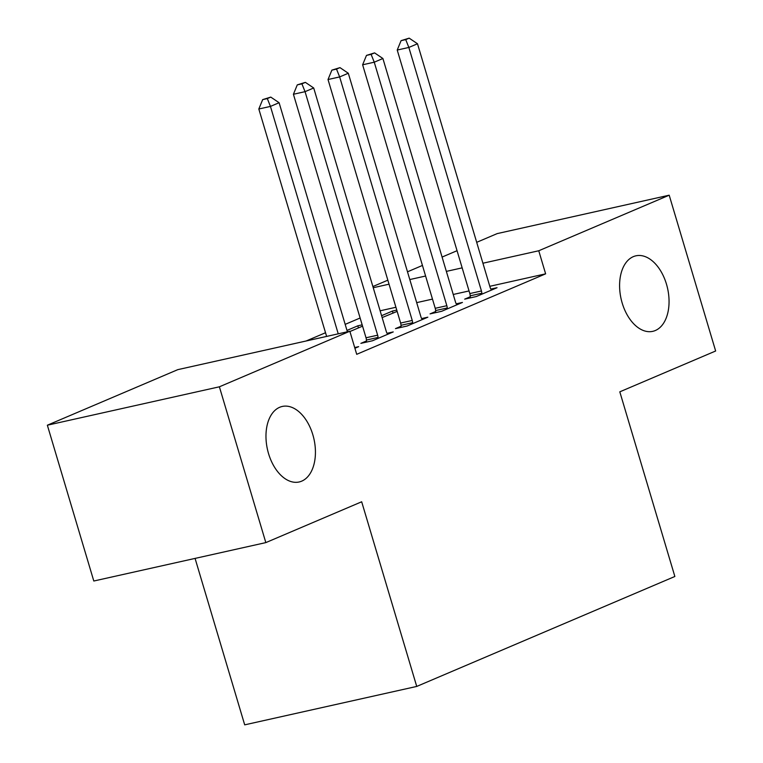 <?xml version="1.0" encoding="UTF-8"?>
<svg xmlns="http://www.w3.org/2000/svg" width="763" height="763" viewBox="0 0 763 763"><rect width="100%" height="100%" fill="white"/><g stroke="black" fill="none" stroke-linecap="round" stroke-linejoin="round"><path stroke-width="1.14" d="M622.179 303.016A38.694 23.825 -102.6 0 1 635.894 255.824A38.694 23.825 -102.6 0 1 666.471 284.151A38.694 23.825 -102.6 0 1 652.756 331.342A38.694 23.825 -102.6 0 1 622.179 303.016M268.557 453.651A38.694 23.825 -102.6 0 1 282.272 406.45A38.694 23.825 -102.6 0 1 312.849 434.786A38.694 23.825 -102.6 0 1 299.134 481.978A38.694 23.825 -102.6 0 1 268.557 453.651M360.126 317.999L345.172 324.37M325.524 332.735L306.154 340.985M372.888 286.545L387.842 280.174M407.49 271.809L422.444 265.438M442.092 257.064L457.047 250.703M476.694 242.329L497.171 233.612L669.199 195.194L538.754 250.76L482.922 263.225M195.07 558.402L244.694 724.85L416.732 686.433L674.854 576.485L619.804 391.829L715.646 350.999L669.199 195.194M416.732 686.433L361.681 501.777L265.829 542.607L93.801 581.015L47.354 425.21L177.798 369.645L349.836 331.237L219.382 386.803L47.354 425.21M346.984 330.427L357.828 325.811L362.158 324.838M349.921 331.533L362.549 326.154M435.663 311.495L430.065 313.889L441.682 311.285L462.445 302.444L456.245 303.827M366.459 340.975L360.861 343.36L372.487 340.765L393.241 331.924L387.051 333.307M349.836 331.237L356.712 354.318L545.631 273.841L489.808 286.306M469.045 290.941L453.241 294.47M432.478 299.106L416.684 302.634M395.921 307.27L380.127 310.799M354.909 348.252L358.639 346.66L354.69 347.546M401.061 326.24L395.463 328.624L407.08 326.03L427.843 317.189L421.643 318.572M470.266 296.759L464.667 299.144L476.284 296.549L497.047 287.708L490.847 289.091M382.139 317.57L397.151 311.409M381.576 315.691L392.43 311.066L396.76 310.102M462.159 267.861L446.365 271.39M425.601 276.025L409.807 279.554M389.035 284.189L373.241 287.718M265.829 542.607L219.382 386.803M545.631 273.841L538.754 250.76M358.457 327.899L357.828 325.811M393.059 313.154L392.43 311.066M338.238 333.822L270.445 106.41L279.096 102.719L347.384 331.781M326.621 336.416L258.819 109.004L270.445 106.41L267.317 98.58L270.779 97.101L262.672 99.619L267.317 98.58M262.672 99.619L258.819 109.004M279.096 102.719L270.779 97.101M378.086 338.381L378.038 337.446A6.047 3.72 77.4 0 0 377.647 335.186L305.047 91.665L313.698 87.983L386.297 331.504A6.047 3.72 77.4 0 0 387.184 333.545L387.642 334.308M366.517 342.101L366.412 340.04A6.047 3.72 77.4 0 0 366.021 337.78L293.421 94.269L305.047 91.665L301.919 83.844L305.381 82.366L297.274 84.874L301.919 83.844M297.274 84.874L293.421 94.269M313.698 87.983L305.381 82.366M412.688 323.646L412.64 322.711A6.047 3.72 77.4 0 0 412.249 320.45L339.649 76.929L348.3 73.248L420.899 316.759A6.047 3.72 77.4 0 0 421.786 318.81L422.244 319.573M401.119 327.356L401.014 325.305A6.047 3.72 77.4 0 0 400.623 323.045L328.023 79.524L339.649 76.929L336.521 69.099L339.983 67.63L331.867 70.139L336.521 69.099M331.867 70.139L328.023 79.524M348.3 73.248L339.983 67.63M447.29 308.901L447.242 307.966A6.047 3.72 77.4 0 0 446.841 305.705L374.251 62.194L382.902 58.503L455.492 302.024A6.047 3.72 77.4 0 0 456.388 304.075L456.846 304.828M435.721 312.62L435.616 310.57A6.047 3.72 77.4 0 0 435.225 308.309L362.625 64.788L374.251 62.194L371.123 54.364L374.585 52.885L366.469 55.403L371.123 54.364M366.469 55.403L362.625 64.788M382.902 58.503L374.585 52.885M481.882 294.165L481.834 293.23A6.047 3.72 77.4 0 0 481.443 290.97L408.854 47.449L417.504 43.768L490.094 287.289A6.047 3.72 77.4 0 0 490.99 289.33L491.448 290.093M470.323 297.885L470.218 295.825A6.047 3.72 77.4 0 0 469.827 293.564L397.227 50.043L408.854 47.449L405.725 39.628L409.178 38.15L401.071 40.658L405.725 39.628M401.071 40.658L397.227 50.043M417.504 43.768L409.178 38.15M378.038 337.446L366.412 340.04M377.647 335.186L366.021 337.78M412.64 322.711L401.014 325.305M412.249 320.45L400.623 323.045M447.242 307.966L435.616 310.57M446.841 305.705L435.225 308.309M481.834 293.23L470.218 295.825M481.443 290.97L469.827 293.564"/></g></svg>
